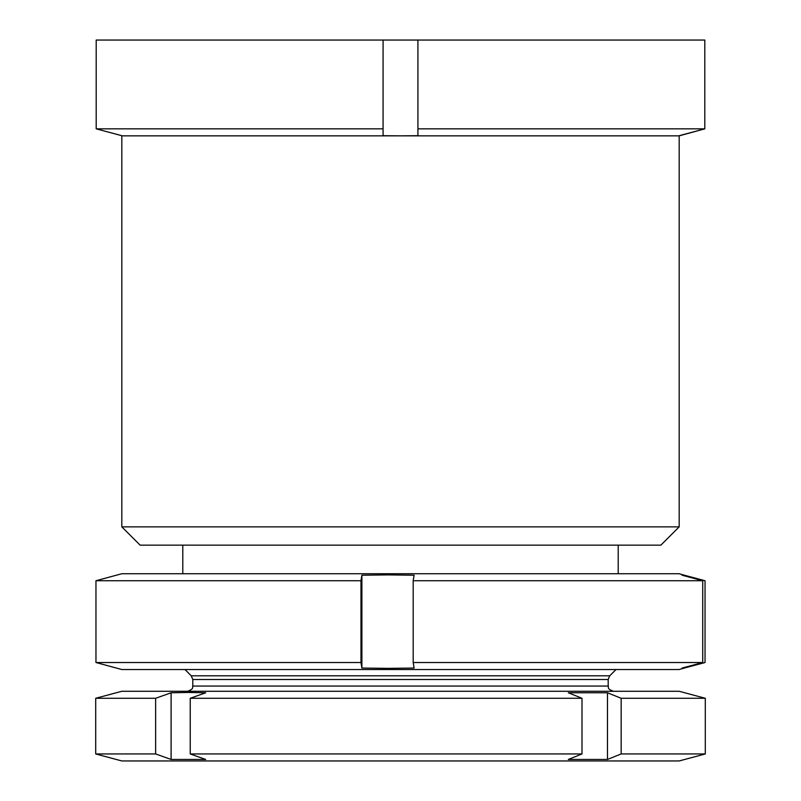 <?xml version="1.0" encoding="UTF-8"?>
<svg xmlns="http://www.w3.org/2000/svg" width="801" height="801" viewBox="0 0 801 801"><rect width="100%" height="100%" fill="white"/><g stroke="black" fill="none" stroke-linecap="round" stroke-linejoin="round"><path stroke-width="1.2" d="M660.885 545.151L140.115 545.151L121.822 526.858L679.178 526.858L660.885 545.151M679.178 526.858L679.178 135.85L121.822 135.85L121.822 526.858M417.922 128.841L417.922 135.699L400.5 135.85L383.078 135.699L383.078 128.841L96.2 128.841L121.822 135.699L96.2 128.841L96.2 40.05L704.8 40.05L704.8 128.841L417.922 128.841L417.922 40.05M679.178 135.699L704.8 128.841L679.178 135.85M383.078 128.841L383.078 40.05M95.699 698.282L121.822 691.283L679.178 691.283L705.301 698.282L705.301 753.951L679.178 760.95L121.822 760.95L95.699 753.951L155.624 753.951L155.624 698.282L95.699 698.282L95.699 753.951M705.301 753.951L621.155 753.951L621.155 698.282L607.478 692.775L607.478 759.458L621.155 753.951M607.478 759.458L568.32 759.458L581.997 753.951L190.227 753.951L190.227 698.282L205.697 692.775L188.395 692.444L171.104 692.775L171.104 759.458L155.624 753.951M171.104 759.458L205.697 759.458L190.227 753.951M581.997 753.951L581.997 698.282L190.227 698.282M581.997 698.282L568.32 692.775L607.478 692.775M705.301 698.282L621.155 698.282M155.624 698.282L171.104 692.775M121.822 573.736L679.178 573.736L684.404 575.218L682.102 575.218L702.727 580.735L413.186 580.735L414.097 575.218L387.994 574.898L361.892 575.218L360.981 580.735L95.96 580.735L121.822 573.736M684.404 667.423L684.404 668.044L679.178 669.526L121.822 669.526L95.96 662.527L360.981 662.527L361.892 668.044L387.994 668.364L414.097 668.044L413.186 662.527L702.727 662.527L682.102 668.044L684.404 668.044L705.04 662.527L705.04 580.735L684.404 575.218L684.404 575.839M413.186 662.527L413.186 580.735M702.727 662.527L702.727 580.735M360.981 662.527L360.981 580.735M95.96 662.527L95.96 580.735M361.892 575.218L361.892 668.044M608.199 679.508L192.801 679.508L191.269 675.814L609.731 675.814L608.199 679.508L608.199 686.057L192.801 686.057C191.97 687.018 194.873 688.54 187.574 691.283M609.731 675.814L616.019 669.526M618.212 545.151L618.212 573.736M182.788 545.151L182.788 573.736M191.269 675.814L184.981 669.526M192.801 679.508L192.801 686.057M608.199 686.057C609.07 687.118 606.117 688.55 613.426 691.283"/></g></svg>
